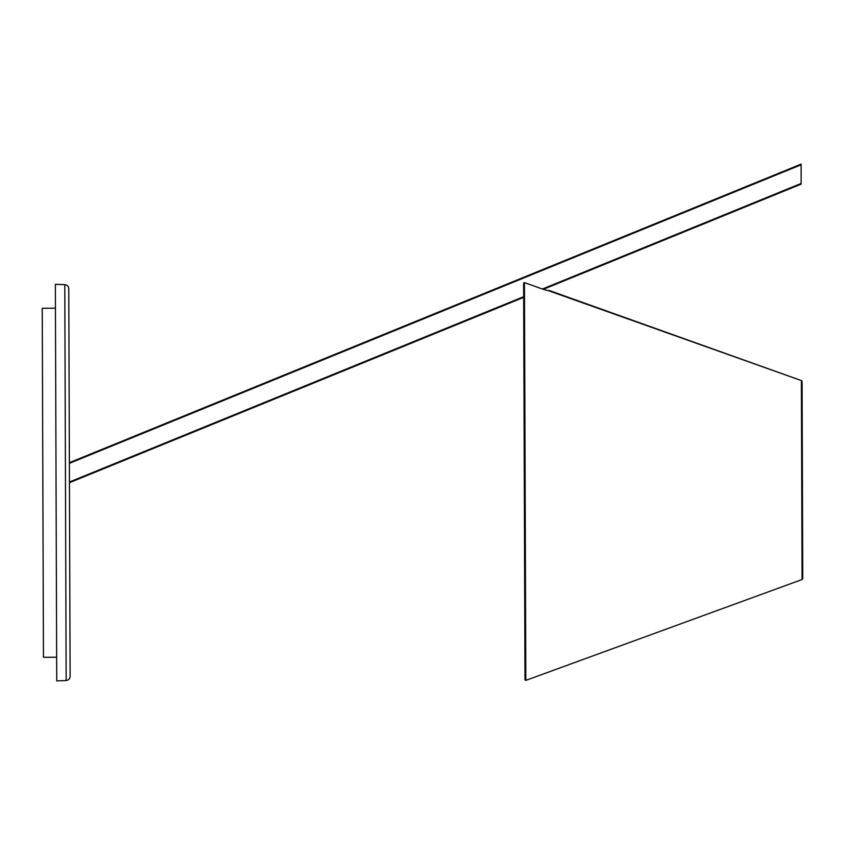 <?xml version="1.0" encoding="UTF-8"?>
<svg xmlns="http://www.w3.org/2000/svg" width="845" height="845" viewBox="0 0 845 845"><rect width="100%" height="100%" fill="white"/><g stroke="black" fill="none" stroke-linecap="round" stroke-linejoin="round"><path stroke-width="1.27" d="M55.369 284.332L56.731 680.89L66.153 680.531L64.79 284.628L55.369 284.332L64.79 284.628C67.199 284.945 68.529 286.318 68.783 288.736L70.114 676.401C69.881 678.82 68.561 680.204 66.153 680.531L56.731 680.89L55.369 284.332M69.374 462.236L69.374 463.271L69.374 462.236M69.448 482.02L69.448 483.129L69.448 482.02L523.668 296.679M70.114 676.401L68.783 288.736C68.529 286.318 67.199 284.945 64.79 284.628L66.153 680.531C68.561 680.204 69.881 678.82 70.114 676.401M544.328 289.571L547.613 290.617M523.625 283.202L524.988 679.792L523.625 283.202L524.988 679.792L523.625 283.202L524.449 282.621L525.611 680.405L524.238 282.589L525.611 680.405L524.238 282.589L523.625 283.202L524.449 282.621L525.822 680.373L524.449 282.621L542.501 289.043L524.449 282.621L525.822 680.373L802.074 579.533L802.75 578.561L802.074 381.539L801.387 380.577L802.074 579.533L525.822 680.373L524.988 679.792L524.977 676.296M548.785 290.331L801.387 380.577L802.074 381.539L802.75 578.561L802.074 579.533L801.387 380.577L548.785 290.796M544.022 289.486L542.501 289.043M542.437 289.022L801.134 183.46L801.134 184.125L801.134 164.775L69.374 463.345M69.374 462.68L801.134 164.11L801.134 164.775M801.134 184.125L543.335 289.317M523.678 297.345L69.448 482.685M42.25 308.256L43.454 657.283L42.25 308.256L43.454 657.283L42.25 308.256L55.474 308.214M56.678 657.23L43.454 657.283"/></g></svg>
